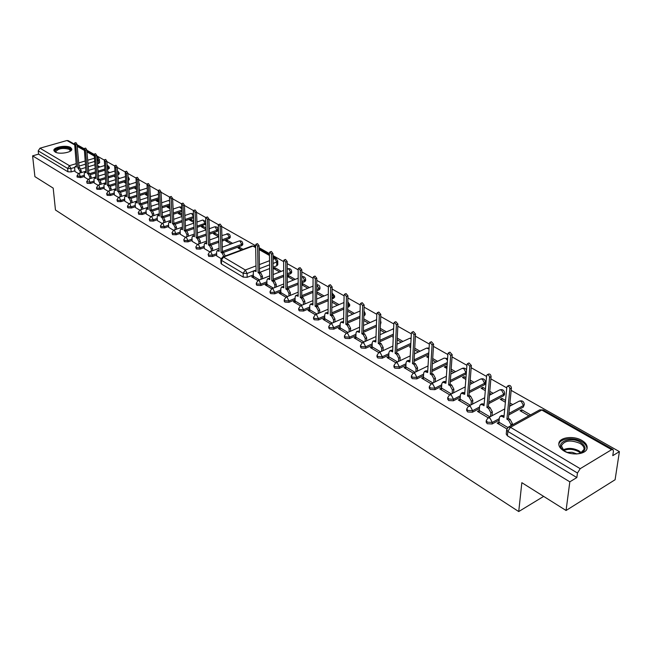 <?xml version="1.0" encoding="UTF-8"?>
<svg xmlns="http://www.w3.org/2000/svg" width="652" height="652" viewBox="0 0 652 652"><rect width="100%" height="100%" fill="white"/><g stroke="black" fill="none" stroke-linecap="round" stroke-linejoin="round"><path stroke-width="0.98" d="M270.099 292.764L270.735 293.628L274.753 293.808L274.736 292.43L270.719 292.259L270.083 291.395L270.099 292.764M447.663 399.073L448.674 400.54L453.409 400.784L453.515 399.277L448.78 399.024L447.769 397.557L447.663 399.073M466.62 410.41L467.68 411.958L472.488 412.211L472.61 410.687L467.802 410.426L466.742 408.885L466.62 410.41M429.244 388.054L430.214 389.448L434.868 389.684L434.957 388.184L430.304 387.948L429.334 386.554L429.244 388.054M411.339 377.337L412.26 378.657L416.84 378.893L416.921 377.41L412.341 377.174L411.412 375.854L411.339 377.337M393.922 366.913L394.802 368.168L399.317 368.396L399.383 366.921L394.867 366.701L393.987 365.438L393.922 366.913M376.978 356.766L377.818 357.964L382.268 358.184L382.325 356.725L377.875 356.505L377.027 355.307L376.978 356.766M360.483 346.897L361.289 348.038L365.674 348.25L365.715 346.807L361.338 346.595L360.523 345.454L360.483 346.897M344.427 337.28L345.201 338.372L349.521 338.575L349.553 337.141L345.234 336.937L344.46 335.853L344.427 337.28M328.787 327.915L329.529 328.958L333.783 329.154L333.808 327.736L329.553 327.532L328.804 326.497L328.787 327.915M313.555 318.795L314.264 319.782L318.453 319.977L318.469 318.567L314.272 318.372L313.563 317.385L313.555 318.795M298.697 309.896L299.382 310.841L303.522 311.028L303.522 309.635L299.382 309.447L298.697 308.502L298.697 309.896M284.223 301.224L284.875 302.129L288.958 302.308L288.95 300.922L284.867 300.743L284.215 299.838L284.223 301.224M486.131 422.08L487.248 423.71L492.13 423.979L492.276 422.439L487.386 422.17L486.27 420.548L486.131 422.08M256.326 284.517L256.929 285.34L260.898 285.511L260.882 284.15L256.904 283.979L256.301 283.155L256.326 284.517M94.214 182.275L90.449 183.44L87.14 183.318L86.675 181.663L90.343 182.234L94.108 181.069M104.181 188.192L100.384 189.382L97.026 189.267L96.667 188.795L96.561 187.58L96.928 188.053L100.278 188.167L104.075 186.977M114.353 194.231L110.522 195.461L107.132 195.331L106.659 193.628L107.034 194.109L110.424 194.231L114.263 193.008M124.752 200.4L120.881 201.664L117.45 201.533L116.969 199.797L117.352 200.303L120.783 200.425L119.275 197.377L118.648 197.271L126.472 194.752M135.371 206.708L131.459 207.996L127.988 207.866L127.588 207.344L127.499 206.097L127.898 206.627L131.37 206.749L135.282 205.47M146.219 213.155L142.275 214.475L138.762 214.337L138.257 212.544L138.68 213.09L142.193 213.22L146.138 211.9M157.311 219.732L153.326 221.093L149.773 220.955L149.259 219.121L149.691 219.691L153.253 219.83L151.671 216.668L150.971 216.554L159.251 213.758M168.656 226.464L164.63 227.858L161.036 227.719L160.579 227.124L160.506 225.853L160.954 226.448L164.557 226.586L168.583 225.193M180.254 233.351L176.187 234.777L172.544 234.638L172.006 232.731L172.478 233.351L176.121 233.497L180.188 232.063M192.12 240.392L188.004 241.859L184.32 241.713L183.774 239.773L184.255 240.417L187.947 240.564L186.301 237.287L185.51 237.165L194.312 234.044M204.255 247.589L200.099 249.105L196.366 248.95L195.812 246.969L196.309 247.646L200.05 247.793L204.206 246.285M216.676 254.956L212.479 256.513L208.697 256.358L208.127 254.337L208.648 255.038L212.43 255.193L216.635 253.644M84.45 176.472L80.726 177.613L77.107 177.067L77.001 175.869L80.612 176.415L84.344 175.282M563.939 450.948C560.329 448.723 558.625 446.261 558.837 443.564C559.18 437.296 573.581 435.357 581.877 440.426C585.61 442.667 587.362 445.177 587.134 447.973C586.776 454.224 572.138 456.123 563.939 450.948M55.094 151.981L53.888 150.482C53.13 147.124 66.39 144.785 70.571 147.499L71.826 149.039C72.608 152.372 59.234 154.744 55.094 151.981M566.066 510.483L521.844 482.684L518.723 511.559L55.461 210.001L53.195 188.126L34.906 176.635L32.6 155.861L569.824 481.828L566.066 510.483L615.097 479.742L619.4 451.624L511.176 390.377M506.767 387.883L490.874 378.885M486.547 376.44L471.176 367.736M466.922 365.332L452.04 356.913M447.859 354.541L433.45 346.391M429.334 344.06L415.381 336.163M411.33 333.873L397.81 326.22M393.824 323.962L380.719 316.546M376.799 314.329L364.085 307.133M360.222 304.949L347.899 297.972M344.093 295.821L332.129 289.048M328.38 286.929L316.774 280.36M313.082 278.265L301.811 271.892M298.168 269.83L287.214 263.636M283.628 261.599L272.992 255.584M269.455 253.579L259.113 247.727M255.625 245.755L221.615 226.505M218.477 224.736L208.925 219.325M205.828 217.572L196.529 212.307M193.473 210.58L184.418 205.461M181.403 203.75L172.584 198.762M169.61 197.075L161.02 192.218M158.077 190.547L149.707 185.812M146.798 184.166L138.648 179.553M135.771 177.923L127.825 173.432M124.98 171.818L117.238 167.442M114.426 165.844L106.879 161.574M104.1 160.001L96.732 155.836M93.986 154.28L86.797 150.213M84.084 148.672L77.075 144.703M530.581 414.876L521.739 409.782L521.551 411.567M521.739 409.782L520.043 410.703L528.894 415.805M507.818 427.492L498.91 422.194L498.731 424.069M498.91 422.194L497.166 423.14L506.848 428.91M505.553 400.467L501.983 398.413L501.82 400.181M501.983 398.413L500.304 399.309L505.381 402.243M489.937 416.864L479.204 410.483L479.049 412.341M479.204 410.483L477.468 411.396L488.201 417.793M295.193 279.374L288.681 275.625L288.689 277.198M288.681 275.625L287.279 276.179M273.375 288.111L266.904 284.264L266.929 285.918M266.904 284.264L265.25 284.924L271.721 288.779M309.447 287.581L302.683 283.685L302.675 285.274M302.683 283.685L301.786 284.044M287.532 296.53L280.808 292.528L280.825 294.199M280.808 292.528L279.146 293.204L285.869 297.206M324.06 295.984L317.027 291.941L317.011 293.547M302.047 305.16L295.063 301.004L295.063 302.691M295.063 301.004L293.392 301.697L300.376 305.853M316.937 314.011L309.676 309.692L309.667 311.395M309.676 309.692L307.997 310.401L315.258 314.72M332.21 323.09L324.672 318.608L324.647 320.319M324.672 318.608L322.984 319.325L330.523 323.824M347.891 332.414L340.051 327.752L340.018 329.48M340.051 327.752L338.355 328.494L346.196 333.164M363.987 341.982L355.837 337.133L355.788 338.885M355.837 337.133L354.142 337.899L362.292 342.756L363.702 342.919L365.715 346.807L372.202 343.84M393.262 337.043L392.781 337.263L393.246 337.532M380.523 351.811L372.047 346.774L371.99 348.535M372.047 346.774L370.344 347.557L378.812 352.602L380.271 352.781L382.325 356.725L388.877 353.669M410.695 346.359L409.505 346.913L410.63 347.565M397.508 361.909L388.698 356.668L388.625 358.445M388.698 356.668L386.986 357.475L395.797 362.724M428.617 356.179L428.25 357.728M428.348 356.025L426.677 356.823L428.511 357.883M414.965 372.292L405.805 366.84L405.715 368.633M405.805 366.84L404.085 367.663L413.246 373.123M447.019 366.774L446.001 366.188L445.878 367.907M446.001 366.188L444.322 367.011L446.905 368.494M432.92 382.96L423.384 377.296L423.278 379.105M423.384 377.296L421.665 378.144L431.192 383.816M465.968 377.679L464.142 376.628L464.012 378.364M464.142 376.628L462.464 377.475L465.83 379.415M451.38 393.938L441.469 388.046L441.347 389.872M441.469 388.046L439.741 388.91L449.652 394.819M485.471 388.91L482.798 387.369L482.651 389.122M482.798 387.369L481.111 388.233L485.316 390.662M470.377 405.234L460.067 399.097L459.929 400.947M460.067 399.097L458.332 399.994L468.649 406.139M523.32 407.06L524.314 404.484L523.32 407.06L508.747 414.965M499.171 420.165L492.13 423.979M503.613 395.764L503.76 394.256L504.607 393.197L504.469 394.713L503.613 395.764L488.682 403.653M479.432 408.543L472.488 412.211M318.958 289.953L318.967 288.583L319.961 287.548L319.945 288.917L318.958 289.953L316.693 290.89M312.984 292.414L301.843 297.002M295.103 299.773L288.958 302.308M333.645 298.372L333.669 296.986L334.647 295.951L334.623 297.328L331.982 299.064M328.2 300.653L316.57 305.543M309.733 308.42L303.522 311.028M348.706 307.002L348.738 305.609L349.708 304.557L349.676 305.951L347.687 307.434M343.824 309.097L331.754 314.272M324.737 317.288L318.453 319.977M364.15 315.853L364.191 314.443L365.153 313.392L365.112 314.802L363.832 315.992M359.871 317.728L347.345 323.213M340.124 326.375L333.783 329.154M376.367 326.562L363.351 332.39M355.927 335.707L349.521 338.575M393.327 335.601L379.79 341.795M372.153 345.283L365.674 348.25M410.768 344.851L396.685 351.444M388.812 355.12L382.268 358.184M428.723 354.313L414.053 361.338M405.943 365.226L399.317 368.396M447.215 364.003L431.909 371.501M423.539 375.609L416.84 378.893M466.262 373.857L450.287 381.942M441.64 386.277L434.868 389.684M484.46 384.794L484.591 383.294L485.463 382.235L485.332 383.735L484.46 384.794L469.204 392.651M460.263 397.255L453.409 400.784M304.623 281.737L304.631 280.384L305.633 279.358L305.625 280.71L304.623 281.737L301.794 282.887M298.168 284.345L287.589 288.624M280.841 291.346L274.753 293.808M290.637 273.726L290.637 272.381L291.648 271.362L291.648 272.707L290.637 273.726L287.271 275.062M283.726 276.464L273.677 280.45M266.929 283.123L260.898 285.511M619.4 451.624L612.766 455.658L613.434 451.2L612.986 449.489L611.625 449.676L580.207 468.674L577.46 473.026L507.835 431.428L506.661 429.717L506.237 434.102L507.403 435.821L576.849 477.549L577.46 473.026M576.849 477.549L569.824 481.828M74.89 170.791L71.198 171.908L67.955 171.794L38.566 154.141L38.215 150.881L39.984 148.2L66.928 140.514L68.248 140.661L74.295 144.084M98.558 163.66L98.281 160.343L99.381 159.487L99.658 162.788L97.417 164.002M94.711 164.817L88.256 166.765M85.599 167.564L80.832 169.007M241.427 249.928L238.119 248.021L239.708 247.434L239.749 248.958M221.02 258.559L216.717 255.959M231.044 243.938L225.6 240.792L227.181 240.221L227.23 241.737M209.667 251.794L204.255 248.567L204.141 244.785L204.793 243.212L206.602 242.666M218.599 236.757L213.359 233.734L214.932 233.172L214.989 234.671M197.336 244.443L192.161 241.322M206.081 229.528L201.395 226.831L202.968 226.277L203.025 227.768M185.282 237.263L180.302 234.255M193.791 222.438L189.699 220.083L191.256 219.537L191.321 221.02M173.497 230.237L168.705 227.344M181.778 215.51L178.257 213.473L179.805 212.943L179.879 214.41M161.981 223.375L157.368 220.588M170.033 208.73L167.059 207.018L168.599 206.497L168.681 207.955M150.718 216.66L146.276 213.986M158.558 202.112L156.105 200.694L157.637 200.188L157.727 201.631M139.699 210.091L135.429 207.515M147.336 195.633L145.38 194.508L146.904 194.011L147.002 195.437M128.917 203.668L124.809 201.191M136.358 189.3L134.882 188.444L136.268 188.004M118.371 197.385L114.418 194.997M125.616 183.098L124.597 182.511L125.551 182.21M108.045 191.232L104.239 188.933M115.111 177.034L114.532 176.7L115.07 176.537M97.939 185.209L94.247 183.008L93.978 179.52L94.491 177.972L95.795 177.564M88.036 179.308L84.516 177.181M241.713 245.69L241.688 244.386L242.723 243.4L242.748 244.696L241.713 245.69L223.4 252.471M229.194 238.518L229.162 237.222L230.205 236.244L230.237 237.532L229.194 238.518L222.096 241.101M218.852 242.283L210.971 245.144M216.961 231.509L216.912 230.221L217.964 229.251L218.012 230.531L216.961 231.509L209.496 234.174M206.309 235.315L198.803 237.996M205.869 224.133L197.189 227.393M194.06 228.493L186.904 231.012M193.579 217.833L185.16 220.759M182.095 221.819L175.258 224.182M181.574 211.484L173.416 214.255M170.392 215.282L163.856 217.507M169.846 205.241L161.932 207.89M158.966 208.885L152.698 210.987M158.379 199.121L150.702 201.655M147.784 202.617L141.777 204.598M147.173 193.122L139.724 195.543M136.855 196.48L131.085 198.347M136.219 187.246L128.982 189.553M126.154 190.457L120.612 192.234M125.502 181.476L118.477 183.685M115.689 184.565L110.359 186.244M118.102 174.858L118.012 173.668L119.104 172.78L119.194 173.97L117.808 174.948M115.013 175.82L108.191 177.931M105.445 178.787L100.31 180.376M108.232 169.202L108.134 168.02L109.234 167.14L109.324 168.322L107.507 169.422M104.752 170.262L98.118 172.291M95.42 173.122L90.473 174.63M117.996 177.36L119.74 178.371M107.661 171.419L109.732 172.609M97.555 165.6L99.919 166.961M239.708 247.434L243.017 249.341M227.181 240.221L232.625 243.359M214.932 233.172L218.616 235.29M202.968 226.277L206.024 228.037M191.256 219.537L193.725 220.955M179.805 212.943L181.704 214.043M168.599 206.497L169.96 207.279M157.637 200.188L158.477 200.669M150.351 195.991L151.077 196.407M139.324 189.642L140.408 190.27M128.542 183.44L129.968 184.255M78.346 173.53L74.956 171.484M108.232 173.065L107.776 172.804M98.428 167.409L97.67 166.977M38.566 154.141L32.6 155.861M518.723 511.559L543.646 496.392M128.257 179.373L129.177 178.534L129.267 179.732L128.338 180.58M139.015 185.029L139.471 184.41L139.096 186.244M509.758 404.762L511.054 405.52M512.749 404.607L509.929 402.985M380.418 324.696L381.004 322.463L380.475 323.278M489.611 393.14L491.453 394.207M493.14 393.319L489.766 391.379M470.059 381.86L472.407 383.213M474.086 382.357L470.198 380.116M451.062 370.898L453.89 372.528M455.561 371.689L451.184 369.171M432.602 360.246L435.878 362.129M437.549 361.322L432.708 358.535M414.656 349.888L418.348 352.023M420.018 351.232L414.745 348.192M397.207 339.814L401.298 342.178M402.96 341.412L397.28 338.135M380.222 330.018L384.688 332.593M386.343 331.844L380.287 328.355M363.702 320.482L368.519 323.262M370.165 322.528L363.743 318.836M347.606 311.2L352.756 314.174M354.403 313.457L347.646 309.57M331.933 302.153L337.402 305.307M339.04 304.614L331.958 300.539M316.668 293.343L322.422 296.668M301.786 284.761L307.817 288.241M287.279 276.391L293.571 280.018M281.281 271.362L275.014 267.752L273.408 268.38L279.675 271.998M259.561 279.895L253.335 276.195L251.688 276.839L257.915 280.547M276.774 265.78L276.733 262.014L277.752 261.004L277.785 264.761L276.774 265.78L273.123 267.198M269.643 268.551L259.887 272.34M253.351 274.883L247.165 277.287L243.253 277.116L221.525 264.068L220.987 263.335L220.857 259.586L221.403 260.311L221.525 264.068M275.014 267.752L275.03 269.317M253.335 276.195L253.367 277.842M80.22 172.935L80.074 171.28L77.849 167.906L79.169 167.515L79.968 167.98L81.541 172.535M77.849 167.906L75.697 144.728L74.581 143.008L75.917 142.625L77.034 144.345L79.169 167.515M74.581 143.008L76.439 167.083L75.127 166.521L74.63 168.053L74.956 171.509M261.053 279.309L261.012 276.855L259.227 273.359L258.102 272.691L259.529 272.137L260.661 272.797L262.446 276.293L262.487 278.746M258.102 272.691L257.63 246.269L256.04 244.174L255.617 245.128L256.106 271.517L254.003 270.719L256.081 270.148M256.04 244.174L257.491 243.636L259.08 245.731L259.529 272.137M254.003 270.719L253.302 272.3L253.408 277.866M89.903 178.705L89.756 177.018L88.305 174.084L87.498 173.603L88.827 173.204L89.642 173.676L91.084 176.61L91.231 178.298M87.498 173.603L85.42 150.237L84.279 148.493L85.624 148.102L86.765 149.846L88.827 173.204M84.279 148.493L86.064 172.756L84.711 172.185L84.206 173.725L84.516 177.205M99.789 184.606L99.642 182.87L98.175 179.911L97.344 179.422L98.68 179.007L99.511 179.496L100.978 182.454L101.125 184.19M97.344 179.422L95.347 155.869L94.181 154.1L95.534 153.701L96.7 155.461L98.68 179.007M94.181 154.1L95.877 178.558L94.491 177.972M109.878 190.629L109.74 188.852L108.248 185.861L107.401 185.355L108.745 184.94L109.601 185.437L111.085 188.428L111.223 190.205M105.82 183.456L104.483 183.88L103.953 185.429L104.239 188.966M107.401 185.355L105.485 161.614L104.296 159.83L105.657 159.422L106.846 161.199L108.745 184.94M104.296 159.83L105.909 184.475L104.483 183.88M120.188 196.782L120.049 194.964L118.542 191.932L117.678 191.419L119.031 190.987L119.895 191.501L121.402 194.532L121.533 196.342M117.678 191.419L115.844 167.482L114.63 165.673L116.146 190.523L114.679 189.911L116.064 189.471M114.63 165.673L115.999 165.258L117.213 167.059L119.031 190.987M114.679 189.911L114.141 191.46L114.418 195.029M130.718 203.065L130.579 201.207L129.055 198.143L128.175 197.613L129.528 197.173L130.416 197.695L131.94 200.759L132.071 202.617M128.175 197.613L126.423 173.481L125.184 171.647L126.61 196.692L125.102 196.073L126.529 195.608M125.184 171.647L126.561 171.223L127.8 173.049L129.528 197.173M125.102 196.073L124.548 197.629L124.809 201.224M141.476 209.488L141.345 207.58L139.797 204.483L138.892 203.946L140.261 203.497L141.166 204.027L142.715 207.132L142.837 209.031M138.892 203.946L137.238 179.61L135.975 177.76L137.295 203.008L135.746 202.364L137.222 201.892M135.975 177.76L137.36 177.32L138.623 179.17L140.261 203.497M135.746 202.364L135.176 203.929L135.429 207.548M152.47 216.048L152.348 214.1L150.775 210.963L149.854 210.417L151.223 209.96L152.152 210.498L153.717 213.636L153.839 215.592M149.854 210.417L148.297 185.877L147.002 184.003L148.224 209.455L146.618 208.795L148.151 208.306M147.002 184.003L148.395 183.554L149.683 185.429L151.223 209.96M146.618 208.795L146.04 210.368L146.276 214.019M163.709 222.764L163.595 220.767L161.998 217.589L161.06 217.026L162.438 216.562L163.383 217.116L164.972 220.294L165.086 222.291M161.06 217.026L159.601 192.283L158.281 190.384L159.39 216.04L157.743 215.372L159.316 214.875M158.281 190.384L159.675 189.928L160.995 191.827L162.438 216.562M157.743 215.372L157.148 216.945L157.368 220.629M175.201 229.626L175.095 227.581L173.481 224.361L172.511 223.791L173.897 223.31L174.866 223.88L176.48 227.092L176.586 229.145M172.511 223.791L171.158 198.836L169.813 196.912L169.439 197.858L170.808 222.78L169.104 222.096L170.742 221.582M169.813 196.912L171.215 196.448L172.568 198.371L173.897 223.31M169.104 222.096L168.501 223.669L168.705 227.385M186.953 236.652L186.855 234.549L185.217 231.289L184.231 230.71L185.624 230.213L186.611 230.8L188.249 234.052L188.346 236.154M184.231 230.71L182.992 205.535L181.606 203.595L182.487 229.675L180.734 228.974L182.421 228.445M181.606 203.595L183.016 203.114L184.402 205.062L185.624 230.213M180.734 228.974L180.115 230.547L180.302 234.296M198.982 243.832L198.884 241.672L197.23 238.379L196.211 237.784L197.613 237.279L198.632 237.874L200.286 241.175L200.384 243.326M196.211 237.784L195.095 212.397L193.677 210.425L193.294 211.378L194.426 236.725L192.625 236.008L194.377 235.47M193.677 210.425L195.095 209.944L196.513 211.908L197.613 237.279M192.625 236.008L191.99 237.589L192.161 241.362M211.289 251.191L211.199 248.974L209.512 245.633L208.477 245.022L209.887 244.508L210.922 245.119L212.609 248.453L212.691 250.67M208.477 245.022L207.483 219.422L206.032 217.426L207.458 216.929L208.909 218.925L209.887 244.508M206.032 217.426L205.641 218.371L206.651 243.946L204.793 243.212M223.807 256.497L222.096 253.057L221.036 252.43L222.454 251.908L223.514 252.536L225.225 255.967M221.036 252.43L220.164 226.611L218.681 224.581L218.273 225.535L219.17 251.33L217.238 250.58L219.121 250.026M218.681 224.581L220.115 224.076L221.598 226.097L222.454 251.908M217.238 250.58L216.578 252.161L216.717 255.992M274.826 287.524L274.802 285.005L272.984 281.46L271.827 280.776L273.261 280.205L274.427 280.89L276.236 284.427L276.261 286.953M271.827 280.776L271.509 254.117L269.879 251.99L269.447 252.943L269.781 279.569L267.605 278.746L269.765 278.184M269.879 251.99L271.338 251.436L272.968 253.563L273.261 280.205M267.605 278.746L266.896 280.327L266.97 285.943M288.934 295.951L288.926 293.351L287.084 289.757L285.894 289.056L287.336 288.477L288.526 289.17L290.368 292.764L290.376 295.364M285.894 289.056L285.747 262.161L284.068 260.009L283.628 260.963L283.799 287.825L281.55 286.986L283.791 286.415M284.068 260.009L285.527 259.439L287.206 261.599L287.336 288.477M281.55 286.986L280.825 288.567L280.865 294.231M303.408 304.59L303.408 301.917L301.534 298.266L300.319 297.548L301.77 296.953L302.993 297.671L304.859 301.314L304.851 303.987M300.319 297.548L300.344 270.417L298.616 268.225L298.168 269.186L298.168 296.285L295.837 295.421L298.168 294.859M298.616 268.225L300.083 267.646L301.811 269.83L301.77 296.953M295.837 295.421L295.103 297.002L295.111 302.715M318.241 313.449L318.266 310.694L316.359 307.002L315.112 306.261L316.57 305.649L317.817 306.383L319.724 310.075L319.7 312.838M315.112 306.261L315.315 278.877L313.547 276.66L313.082 277.622L312.911 304.965L310.491 304.077L312.919 303.522M313.547 276.66L315.022 276.065L316.79 278.282L316.57 305.649M310.491 304.077L309.749 305.658L309.716 311.42M333.465 322.544L333.506 319.7L331.575 315.951L330.287 315.201L331.754 314.574L333.033 315.323L334.973 319.072L334.924 321.917M330.287 315.201L330.686 287.565L328.861 285.315L328.388 286.277L328.029 313.865L325.527 312.96L328.046 312.406M328.861 285.315L330.344 284.712L332.161 286.953L331.754 314.574M325.527 312.96L324.769 314.533L324.696 320.352M349.081 331.884L349.154 328.95L347.182 325.144L345.862 324.37L347.337 323.726L348.649 324.5L350.621 328.298L350.548 331.232M345.862 324.37L346.457 296.489L344.582 294.207L344.109 295.16L343.539 323.001L340.947 322.072L343.571 321.526M344.582 294.207L346.065 293.579L347.948 295.861L347.337 323.726M340.947 322.072L340.181 323.645L340.067 329.513M365.12 341.469L365.21 338.437L363.205 334.582L361.852 333.783L363.327 333.123L364.68 333.922L366.685 337.777L366.595 340.8M361.852 333.783L362.659 305.649L360.727 303.327L360.246 304.28L359.472 332.381L356.774 331.428L359.513 330.882M360.727 303.327L362.219 302.691L364.15 305.006L363.327 333.123M356.774 331.428L356 332.993L355.845 338.91M381.583 351.322L381.705 348.184L379.66 344.272L378.274 343.457L379.757 342.773L381.143 343.596L383.18 347.5L383.066 350.629M378.274 343.457L379.301 315.055L377.304 312.699L376.815 313.653L375.829 342.015L373.034 341.029L375.878 340.499M377.304 312.699L378.804 312.047L380.801 314.394L379.757 342.773M373.034 341.029L372.243 342.593L372.039 348.567M398.502 361.436L398.649 358.201L396.571 354.232L395.145 353.384L396.628 352.691L398.054 353.531L400.132 357.5L399.986 360.735M389.725 350.898L391.208 350.205L392.691 350.377L391.208 351.069L389.725 350.898L388.926 352.455L388.673 358.478M395.145 353.384L396.408 324.729L394.346 322.341L395.854 321.664L397.907 324.044L396.628 352.691M394.346 322.341L393.857 323.286L392.626 351.909L391.208 351.069M415.886 371.844L416.066 368.494L413.947 364.46L412.48 363.596L413.971 362.879L415.438 363.743L417.557 367.777L417.37 371.118M412.48 363.596L413.987 334.663L411.868 332.243L411.363 333.18L409.896 362.072L406.872 361.037L408.364 360.328L409.969 360.532M411.868 332.243L413.376 331.542L415.495 333.971L413.971 362.879M406.872 361.037L406.066 362.585L405.772 368.665M433.751 382.545L433.971 379.073L431.811 374.981L430.304 374.093L431.795 373.36L433.311 374.24L435.463 378.339L435.243 381.803M430.304 374.093L432.072 344.892L429.88 342.43L429.375 343.368L427.647 372.528L424.509 371.461L426 370.735L427.736 370.972M429.88 342.43L431.396 341.713L433.588 344.174L431.795 373.36M424.509 371.461L423.694 373.001L423.335 379.138M452.129 393.555L452.382 389.961L450.19 385.797L448.633 384.884L450.133 384.134L451.689 385.039L453.882 389.203L453.621 392.797M448.633 384.884L450.679 355.413L448.413 352.911L447.9 353.84L445.903 383.278L442.635 382.186L444.134 381.436L446.009 381.705M448.413 352.911L449.929 352.17L452.195 354.672L450.133 384.134M442.635 382.186L441.811 383.71L441.404 389.904M471.037 404.892L471.331 401.159L469.098 396.929L467.5 395.992L469 395.218L470.597 396.155L472.839 400.377L472.537 404.11M467.5 395.992L469.831 366.237L467.484 363.694L466.971 364.623L464.68 394.338L461.282 393.213L462.781 392.447L464.803 392.748M467.484 363.694L469.008 362.944L471.355 365.479L469 395.218M461.282 393.213L460.459 394.729L459.986 400.98M490.491 416.563L490.842 412.692L488.56 408.397L486.914 407.427L488.421 406.628L490.059 407.59L492.35 411.885L491.991 415.756M486.914 407.427L489.554 377.386C489.302 375.536 488.495 374.672 487.125 374.802L486.612 375.723L484.012 405.715L482.382 404.753L480.475 404.566L481.975 403.775L484.151 404.118M487.125 374.802L488.65 374.028C490.019 373.889 490.834 374.753 491.078 376.603L488.421 406.628M480.475 404.566L479.644 406.074L479.106 412.374M510.809 425.756L510.932 424.558L508.601 420.198L506.906 419.195L508.413 418.372L510.108 419.366L512.439 423.735L512.317 424.925M506.906 419.195L509.872 388.877C509.619 386.97 508.78 386.098 507.354 386.245L506.84 387.158L503.923 417.443L502.236 416.449L500.223 416.253L501.738 415.438L504.077 415.829M507.354 386.245L508.886 385.446C510.304 385.299 511.144 386.171 511.396 388.07L508.413 418.372M500.223 416.253L499.391 417.745L498.796 424.11M56.096 152.446L56.039 152.405C51.272 149.495 65.045 145.714 69.617 148.648L70.685 149.879L70.041 151.321M69.927 151.386L70.18 150.547L69.177 149.316C62.747 147.67 58.289 148.469 55.811 151.704L56.227 152.486M71.769 149.552L70.603 148.363C66.651 145.795 54.181 147.751 54.043 150.979M567.542 452.602L563.882 450.654C553.352 443.49 569.555 435.487 580.533 442.276C586.572 446.62 586.539 450.279 580.419 453.254L576.401 453.996M580.345 453.279L584.062 449.367C584.241 447.133 582.847 445.12 579.864 443.327C570.533 439.611 564.379 440.442 561.405 445.838L563.947 450.703M586.914 448.886C587.012 446.18 585.26 443.759 581.665 441.608C573.556 436.644 559.465 438.413 558.821 444.509M566.979 452.374L572.097 452.276L576.996 453.947M509.603 406.294L519.212 401.135L521.209 401.298L523.483 405.536L508.902 413.433M499.31 418.625L492.276 422.439L489.97 418.103L487.998 417.908L486.27 420.548M489.424 395.267L499.636 389.92L501.527 390.083L503.76 394.256L488.821 402.137M479.562 407.019L472.61 410.687L470.353 406.424L468.478 406.229L466.742 408.885M316.733 284.867L318.967 288.583L316.701 289.521M313.001 291.036L301.77 295.658M295.103 298.396L288.95 300.922L287.092 297.304L285.992 297.157L284.215 299.838M332.064 293.563L333.669 296.986L332.007 297.687M328.217 299.276L316.579 304.158M309.741 307.027L303.522 309.635L301.64 305.967L300.482 305.804L312.936 300.621M347.793 302.83L348.738 305.609L347.72 306.041M343.848 307.695L331.778 312.87M324.753 315.878L318.469 318.567L316.554 314.843L315.348 314.688L313.563 317.385M363.922 312.895L363.873 314.59M359.912 316.318L347.377 321.803M340.157 324.957L333.808 327.736L331.86 323.954L330.597 323.791L328.804 326.497M376.416 325.136L363.392 330.955M355.968 334.28L349.553 337.141L347.565 333.311L346.245 333.148L344.46 335.853M393.384 334.166L379.847 340.352M410.841 343.4L396.75 349.985M428.812 352.854L414.126 359.88M406.009 363.759L399.383 366.921L397.296 362.919L395.756 362.74L410.206 355.886M447.313 362.536L431.999 370.026M423.629 374.126L416.921 377.41L414.794 373.343L413.181 373.156L411.412 375.854M465.846 374.126L465.96 372.642L450.393 380.45M441.746 384.786L434.957 388.184L432.789 384.052L431.094 383.865L429.334 386.554M469.847 384.517L480.606 379.032L482.407 379.195L484.591 383.294L469.326 391.151M460.377 395.748L453.515 399.277L451.306 395.079L449.521 394.884L447.769 397.557M305.633 279.358C305.266 277.149 303.987 276.277 301.803 276.725L302.821 276.88L304.631 280.384L301.794 281.525M298.168 282.992L287.336 287.353M280.833 289.977L274.736 292.43L272.919 288.86L271.86 288.714L270.083 291.395M287.247 269.023L288.86 268.926L290.637 272.381L287.263 273.71M283.718 275.12L273.253 279.252M266.912 281.762L260.882 284.15L259.08 280.629L258.078 280.482L256.301 283.155M611.625 449.676L541.788 410.035L510.459 427.296L580.207 468.674M39.984 148.2L69.462 165.681L76.121 163.693M78.745 162.91L85.013 161.044M87.686 160.245L94.157 158.322M97.14 160.685L98.281 160.343L96.871 157.507L98.207 157.645L96.814 156.855M93.945 155.844L86.944 151.875M84.051 150.229L77.221 146.358M74.361 144.728L66.928 140.514M94.426 161.5L87.963 163.44M85.298 164.239L79.039 166.113M74.63 167.442L70.881 168.566L67.629 168.452L38.215 150.881M71.198 171.908L70.881 168.566L69.462 165.681L67.629 168.452L67.955 171.794M222.291 247.149L239.129 240.971L240.001 241.085L241.688 244.386L222.438 251.501M212.479 256.513L212.43 255.193L210.735 251.835L209.879 251.705L208.127 254.337M221.908 235.568L227.499 233.97L229.162 237.222L222.055 239.806M218.811 240.979L209.879 244.223M200.099 249.105L200.05 247.793L198.379 244.476L197.556 244.353L195.812 246.969M217.964 229.251C217.589 227.303 216.431 226.513 214.475 226.888L215.282 227.002L216.912 230.221L209.447 232.886M206.26 234.027L197.613 237.116M192.055 239.097L187.947 240.564L188.004 241.859M204.997 224.647L204.948 223.375L197.132 226.122M194.003 227.222L185.616 230.156M176.187 234.777L174.5 230.262L173.734 230.14L172.006 232.731M193.294 217.947L193.236 216.684L185.103 219.496M182.03 220.555L173.954 223.343M164.63 227.858L162.959 223.392L162.226 223.269L160.506 225.853M181.517 210.229L173.35 213M170.327 214.027L162.593 216.651M157.238 218.469L153.253 219.83L153.326 221.093M169.781 204.003L161.859 206.643M158.892 207.638L151.492 210.115M142.275 214.475L140.636 210.099L139.96 209.985L138.257 212.544M158.306 197.89L150.628 200.417M147.702 201.378L140.62 203.709M131.459 207.996L129.838 203.668L129.194 203.563L127.499 206.097M147.099 191.9L139.642 194.32M136.765 195.25L129.984 197.442M124.662 199.17L120.783 200.425L120.881 201.664M136.138 186.032L128.892 188.338M126.064 189.243L119.577 191.313M110.522 195.461L108.933 191.223L108.33 191.117L106.659 193.628M125.412 180.27L118.379 182.478M115.6 183.359L109.381 185.307M100.384 189.382L98.811 185.192L98.232 185.095L96.561 187.58M117.588 172.055L117.719 173.758M114.923 174.622L108.093 176.741M105.347 177.588L99.397 179.43M90.449 183.44L88.892 179.292L88.338 179.194L86.675 181.663M107.197 165.575L108.134 168.02L107.409 168.24M104.654 169.08L98.02 171.109M95.314 171.932L89.626 173.668M80.726 177.613L79.185 173.505L78.647 173.408L77.001 175.869M205.812 222.862L204.948 223.375L203.334 220.197L202.56 220.091L196.953 222.047M193.522 216.57L191.655 213.546L190.914 213.432L184.907 215.494M158.102 194.426L150.392 196.635M161.639 202.788L168.355 200.555L169.626 201.175M181.435 208.607L179.512 206.928L181.354 207.002M507.403 435.821L507.835 431.428L510.459 427.296L508.381 427.093L506.661 429.717M466.376 372.373L465.96 372.642L463.808 368.6L462.097 368.437L450.842 374.044M380.051 334.696L393.621 328.763M397.011 344.166L409.529 338.364L411.094 338.567M429.04 349.032L426.579 348.119L429.097 348.013M432.382 363.832L444.102 358.135L445.732 358.298L447.459 360.344M243.253 277.116L243.163 273.31L221.403 260.311L223.514 257.067L245.315 270.001L256 265.894M273.033 259.349L274.981 258.599L276.733 262.014L273.074 263.432M269.594 264.777L259.472 268.689M253.701 270.922L247.084 273.481L247.165 277.287M259.398 264.59L269.545 260.694M277.752 261.004L276.383 258.657L273.009 257.483M269.48 255.478L259.146 249.61M255.657 247.63L252.952 246.097L223.514 257.067L222.617 256.937L220.857 259.586M539.685 409.872L543.173 409.904L539.685 409.872L508.381 427.093M243.163 273.31L247.084 273.481L245.315 270.001L243.163 273.31M252.047 245.975L254.353 246.163L252.047 245.975L222.617 256.937M78.639 168.379L79.968 167.98M80.074 171.28L81.394 170.881M75.648 166.61L76.374 166.39M75.697 144.728L77.034 144.345M259.227 273.359L260.661 272.797M261.012 276.855L262.446 276.293M254.981 270.857L256.081 270.425M257.63 246.269L259.08 245.731M88.305 174.084L89.642 173.676M89.756 177.018L91.084 176.61M85.249 172.283L85.999 172.055M85.42 150.237L86.765 149.846M98.175 179.911L99.511 179.496M99.642 182.87L100.978 182.454M95.053 178.069L95.82 177.833M95.347 155.869L96.7 155.461M108.248 185.861L109.601 185.437M109.74 188.852L111.085 188.428M105.062 183.978L105.844 183.734M105.485 161.614L106.846 161.199M118.542 191.932L119.895 191.501M120.049 194.964L121.402 194.532M115.29 190.009L116.089 189.756M115.844 167.482L117.213 167.059M129.055 198.143L130.416 197.695M130.579 201.207L131.94 200.759M125.73 196.179L126.553 195.91M126.423 173.481L127.8 173.049M139.797 204.483L141.166 204.027M141.345 207.58L142.715 207.132M136.398 202.47L137.246 202.193M137.238 179.61L138.623 179.17M150.775 210.963L152.152 210.498M152.348 214.1L153.717 213.636M147.303 208.909L148.167 208.624M148.297 185.877L149.683 185.429M161.998 217.589L163.383 217.116M163.595 220.767L164.972 220.294M158.452 215.486L159.341 215.184M159.601 192.283L160.995 191.827M173.481 224.361L174.866 223.88M175.095 227.581L176.48 227.092M169.846 222.218L170.759 221.9M171.158 198.836L172.568 198.371M185.217 231.289L186.611 230.8M186.855 234.549L188.249 234.052M181.5 229.096L182.438 228.77M182.992 205.535L184.402 205.062M197.23 238.379L198.632 237.874M198.884 241.672L200.286 241.175M193.424 236.138L194.386 235.796M195.095 212.397L196.513 211.908M209.512 245.633L210.922 245.119M211.199 248.974L212.609 248.453M205.624 243.335L206.619 242.976M207.483 219.422L208.909 218.925M222.096 253.057L223.514 252.536M223.807 256.44L225.225 255.91M218.11 250.71L219.129 250.335M220.164 226.611L221.598 226.097M272.984 281.46L274.427 280.89M274.802 285.005L276.236 284.427M268.624 278.893L269.765 278.445M271.509 254.117L272.968 253.563M287.084 289.757L288.526 289.17M288.926 293.351L290.368 292.764M282.618 287.125L283.791 286.66M285.747 262.161L287.206 261.599M301.534 298.266L302.993 297.671M303.408 301.917L304.859 301.314M296.962 295.576L298.168 295.079M300.344 270.417L301.811 269.83M316.359 307.002L317.817 306.383M318.266 310.694L319.724 310.075M311.664 304.231L312.919 303.71M315.315 278.877L316.79 278.282M331.575 315.951L333.033 315.323M333.506 319.7L334.973 319.072M326.75 313.115L328.046 312.569M330.686 287.565L332.161 286.953M347.182 325.144L348.649 324.5M349.154 328.95L350.621 328.298M342.235 322.235L343.571 321.648M346.457 296.489L347.948 295.861M363.205 334.582L364.68 333.922M365.21 338.437L366.685 337.777M358.127 331.591L359.505 330.971M362.659 305.649L364.15 305.006M379.66 344.272L381.143 343.596M381.705 348.184L383.18 347.5M374.444 341.2L375.878 340.548M379.301 315.055L380.801 314.394M396.571 354.232L398.054 353.531M398.649 358.201L400.132 357.5M396.408 324.729L397.907 324.044M413.947 364.46L415.438 363.743M416.066 368.494L417.557 367.777M408.437 361.216L409.929 360.507M413.987 334.663L415.495 333.971M431.811 374.981L433.311 374.24M433.971 379.073L435.463 378.339M426.147 371.64L427.639 370.915M432.072 344.892L433.588 344.174M450.19 385.797L451.689 385.039M452.382 389.961L453.882 389.203M444.362 382.365L445.854 381.616M450.679 355.413L452.195 354.672M469.098 396.929L470.597 396.155M471.331 401.159L472.839 400.377M463.099 393.4L464.599 392.626M469.831 366.237L471.355 365.479M488.56 408.397L490.059 407.59M490.842 412.692L492.35 411.885M482.382 404.753L483.89 403.963M489.554 377.386L491.078 376.603M508.601 420.198L510.108 419.366M510.932 424.558L512.439 423.735M502.236 416.449L503.751 415.634M509.872 388.877L511.396 388.07M563.059 449.88C567.9 447.663 573.165 447.965 578.87 450.785L581.421 452.757M580.63 453.156L578.544 451.624C573.336 449.008 568.389 448.633 563.711 450.508M78.647 173.408L85.917 171.207M88.574 170.4L95.021 168.444M97.727 167.621L104.369 165.608M109.234 167.14L107.148 164.972M88.338 179.194L95.738 176.912M98.436 176.081L105.062 174.043M107.808 173.196L114.646 171.093M119.104 172.78L117.482 170.694M98.232 185.095L105.763 182.739M108.501 181.884L115.314 179.756M118.11 178.884L125.151 176.684M129.177 178.534L128.061 176.668M108.33 191.117L116.007 188.681M118.786 187.8L125.795 185.584M128.631 184.679L135.885 182.381M139.471 184.41L138.876 182.984M129.292 193.848L136.512 191.525M139.389 190.596L146.757 188.224M118.648 197.271L116.969 199.797M129.194 203.563L137.156 200.955M140.025 200.017L147.458 197.589M158.086 194.206L157.442 194.329M139.96 209.985L148.085 207.287M150.995 206.325L158.656 203.783M169.585 200.466L168.355 200.555M162.218 212.764L170.115 210.099M173.139 209.08L179.512 206.928M150.971 216.554L149.259 219.121M162.226 223.269L170.677 220.376M173.685 219.341L181.826 216.545M193.408 213.897L190.914 213.432M173.734 230.14L182.356 227.132M185.421 226.065L193.823 223.139M205.755 221.419L202.56 220.091M197.426 232.935L206.097 229.863M209.284 228.73L214.475 226.888M185.51 237.165L183.774 239.773M197.556 244.353L206.537 241.11M209.716 239.96L218.665 236.733M230.205 236.244C229.83 234.255 228.648 233.457 226.66 233.848M209.879 251.705L219.064 248.339M242.723 243.4C242.348 241.37 241.15 240.564 239.129 240.971M258.078 280.482L269.732 275.902M273.204 274.541L283.685 270.417M291.648 271.362C291.265 269.178 289.993 268.322 287.834 268.795M271.86 288.714L283.775 283.946M287.312 282.528L298.168 278.184M285.992 297.157L298.168 292.186M301.778 290.71L313.025 286.114M319.961 287.548C319.741 285.633 318.665 284.688 316.742 284.704M334.647 295.951L332.072 293.033M316.619 299.081L328.29 294.223M300.482 305.804L298.697 308.502M315.348 314.688L328.086 309.268M331.852 307.662L343.954 302.52M349.708 304.557L347.818 301.762M330.597 323.791L343.637 318.127M347.492 316.456L360.059 311.004M365.153 313.392L363.979 310.947M346.245 333.148L359.611 327.214M363.555 325.462L376.611 319.676M381.004 322.463L380.564 320.784M376.017 336.53L362.308 342.748L360.523 345.454M393.621 328.641L392.92 328.861M392.879 346.082L378.804 352.61L377.027 355.307M411.119 338.078L409.529 338.364M414.444 353.873L426.579 348.119M395.756 362.74L393.987 365.438M413.181 373.156L428.038 365.943M447.582 358.551L444.102 358.135M431.094 383.865L446.375 376.261M466.555 370.002C465.504 368.233 464.02 367.712 462.097 368.437M449.521 394.884L465.259 386.856M485.463 382.235C485.08 379.309 483.466 378.241 480.606 379.032M468.478 406.229L484.705 397.736M504.607 393.197C504.232 390.189 502.578 389.097 499.636 389.92M487.998 417.908L504.746 408.91M524.314 404.484C523.939 401.387 522.236 400.271 519.212 401.135M612.986 449.489L543.173 409.904M93.888 155.192L86.887 151.223M83.994 149.577L77.164 145.706M99.381 159.487L98.207 157.645M276.383 258.657L273.001 256.741M269.463 254.736L259.137 248.877M255.649 246.896L254.353 246.163M75.127 166.521L76.357 166.154M84.711 172.185L85.974 171.802"/></g></svg>
